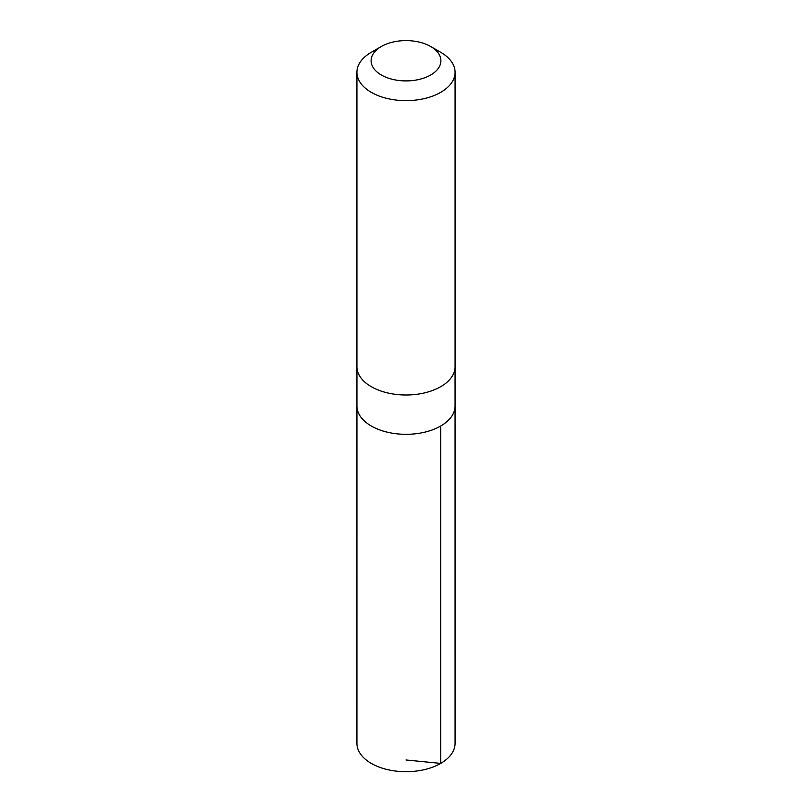 <?xml version="1.0" encoding="UTF-8"?>
<svg xmlns="http://www.w3.org/2000/svg" width="812" height="812" viewBox="0 0 812 812"><rect width="100%" height="100%" fill="white"/><g stroke="black" fill="none" stroke-linecap="round" stroke-linejoin="round"><path stroke-width="1.22" d="M455.065 367.257L455.065 405.99A49.065 28.329 180 0 1 406 434.318A49.065 28.329 180 0 1 356.935 405.99L356.925 743.376A49.075 28.329 0 0 0 390.227 770.202A49.075 28.329 0 0 0 455.075 743.376L455.065 405.99A49.065 28.329 180 0 1 406 434.318A49.065 28.329 180 0 1 356.935 405.99L356.935 367.257M381.315 46.507L371.297 52.283A49.075 28.329 0 0 0 356.925 72.319L356.925 366.659A49.075 28.329 0 0 0 390.227 393.485A49.075 28.329 0 0 0 455.075 366.659L455.075 72.319A49.075 28.329 0 0 0 440.703 52.283L430.685 46.507A34.906 20.158 0 0 0 381.315 46.507A34.906 20.158 0 0 0 394.774 79.84A34.906 20.158 0 0 0 435.638 71.395A34.906 20.158 0 0 0 430.685 46.507M356.925 72.319A49.075 28.329 0 0 0 390.227 99.145A49.075 28.329 0 0 0 455.075 72.319M406 759.971L440.703 763.412L440.693 426.026"/></g></svg>
